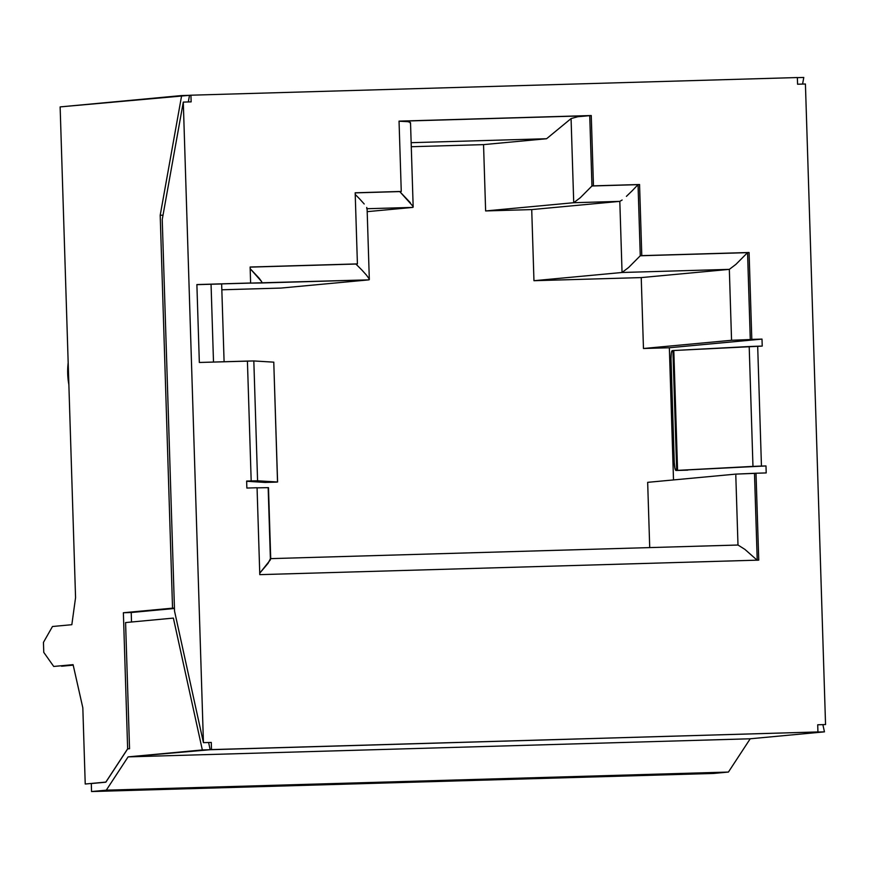 <?xml version="1.0" encoding="UTF-8"?>
<svg xmlns="http://www.w3.org/2000/svg" width="869" height="869" viewBox="0 0 869 869"><rect width="100%" height="100%" fill="white"/><g stroke="black" fill="none" stroke-linecap="round" stroke-linejoin="round"><path stroke-width="1.3" d="M261.688 281.675L250.174 268.684L259.158 278.221L261.688 281.675L261.754 282.968L249.11 283.142L250.62 283.001L250.12 267.022L357.409 263.894L355.888 264.035L357.409 263.894L355.171 192.788L401.261 191.441L399.74 191.582L401.261 191.441L399.045 121.128L591.257 115.534L593.462 185.847L591.952 185.988L580.318 197.697L573.725 202.716L619.814 201.369L531.719 209.592L619.814 201.369L622.052 272.486L628.645 267.467L640.268 255.768L628.645 267.467L622.052 272.486L533.957 280.709L622.052 272.486L729.33 269.368L735.924 264.35L747.557 252.64L735.924 264.35L729.33 269.368L641.235 277.591L729.33 269.368L731.557 340.279L750.284 339.54L747.557 252.64L640.268 255.768L638.042 184.652L591.952 185.988L580.318 197.697L573.725 202.716L485.63 210.939L573.725 202.716L571.074 118.575L577.776 116.718L589.736 115.675L591.952 185.988L639.551 184.51L638.042 184.652L640.268 255.768L749.078 252.499L747.557 252.64L750.284 339.54L751.804 339.399L749.078 252.499L641.789 255.627L639.551 184.51L591.952 185.988L589.736 115.675L591.257 115.534L399.056 121.225L407.757 121.66L410.19 122.355L410.255 123.257L410.19 122.355L407.757 121.66L399.056 121.236L589.736 115.675L577.776 116.718L571.074 118.575L546.579 138.736L483.544 144.623L546.579 138.736L411.156 142.679L546.579 138.736L571.074 118.575L573.725 202.716L619.814 201.369L622.052 272.486L729.33 269.368L731.557 340.279L643.462 348.502L669.347 347.752L673.508 479.927L669.347 347.752L762.004 339.095L762.222 346.09L673.801 350.511L749.197 346.535L752.967 466.392L677.57 470.368L673.801 350.511L672.291 350.631A7.995 1.521 88.3 0 0 671.02 358.756L674.279 462.634L671.02 358.756L671.281 353.064L671.726 351.293L672.921 350.565L676.69 470.422L676.049 470.477L765.991 465.947L766.208 472.932L756.008 473.236L758.746 560.125L259.788 574.648L257.061 487.748L246.861 488.052L246.644 481.057L251.184 480.926L247.415 361.069L199.338 362.471L196.883 284.565L250.62 283.001L250.12 267.022L357.409 263.894L355.171 192.788L401.261 191.441L399.045 121.128L591.257 115.534L593.462 185.847L639.551 184.51L641.789 255.627L749.078 252.499L751.804 339.399L762.004 339.095L762.222 346.09L757.681 346.22L761.45 466.077L765.991 465.947L766.208 472.932L756.008 473.236L758.746 560.125L259.788 574.648L257.061 487.748L246.861 488.052L246.644 481.057L257.582 480.807L253.824 360.95L199.338 362.471L196.883 284.565L369.043 279.851L368.967 278.558L369.043 279.851L280.948 288.073L369.043 279.851L368.967 278.558L366.446 275.104L361.852 269.998L366.446 275.104M817.935 731.948L817.707 724.779L825.55 724.55L805.422 84L797.579 84.228L797.362 77.547L190.93 95.199L191.147 101.869L183.294 102.097L203.433 742.658L211.276 742.43L211.504 749.599L210.179 749.719L208.593 742.506L210.179 749.719L817.935 731.948L817.707 724.779L825.55 724.55L805.422 84L797.579 84.228L797.362 77.547L190.93 95.199L191.147 101.869L183.294 102.097L162.231 219.575L174.539 611.103L203.433 742.658L211.276 742.43L211.504 749.599L817.935 731.948M188.312 101.955L189.507 95.329L190.93 95.199L60.135 106.898L75.56 597.655L71.834 624.702L52.477 626.506L43.45 642.376L43.765 652.358L53.726 666.458L73.094 664.655L82.827 707.811L85.227 784.023L105.92 782.089L127.645 748.806L129.285 748.752L127.645 748.806L123.376 612.743L131.219 612.515L131.512 622.008L131.219 612.515L123.376 612.743L172.54 608.159L160.2 215.262L163.024 215.186L160.2 215.262L181.654 95.557L189.507 95.329L188.312 101.955M68.173 362.775A71.769 70.443 84.7 0 0 68.857 384.598M213.502 362.058L211.058 284.25L196.883 284.663L211.058 284.25L213.502 362.058M816.61 732.078L824.453 731.85L750.219 738.78L128.101 756.877L210.179 749.719L202.336 749.947L173.376 618.098L125.581 622.562L129.546 748.73L127.656 748.904L129.546 748.73L125.581 622.562L173.376 618.098L202.336 749.947L128.101 756.877L106.29 790.171L728.418 772.063L750.219 738.78L128.101 756.877L106.29 790.171L91.549 791.55L713.677 773.443L728.418 772.063L106.29 790.171L91.549 791.55L91.299 783.556L105.844 782.198L127.656 748.904L105.844 782.198L91.299 783.556L91.549 791.55L713.677 773.443L728.418 772.063L750.219 738.78L824.453 731.85L822.867 724.627L824.453 731.85L816.61 732.078M803.782 77.45L797.373 77.645L803.782 77.45L802.587 84.076L803.782 77.45M410.298 202.651L399.74 191.582L355.171 192.885L399.74 191.582L412.829 206.105L412.894 207.398L367.185 211.656L412.894 207.398L412.829 206.105L412.894 207.398L367.098 208.723L412.894 207.398M250.12 267.12L355.888 264.035L361.852 269.998L355.888 264.035L250.12 267.12M270.726 558.886L268.488 487.672L257.061 487.846L268.163 487.65L270.422 559.777L259.744 573.171L268.119 563.253L270.422 558.637L737.987 545.026L744.885 549.371L757.225 560.266L744.885 549.371L737.987 545.026L735.761 474.116L647.666 482.338L649.719 547.6L647.666 482.338L735.761 474.116L756.008 473.236L754.488 473.377L757.225 560.168L754.488 473.377L735.761 474.116L737.987 545.026L270.715 558.626M483.544 144.623L411.287 146.72L483.544 144.623L485.63 210.939L483.544 144.623M531.719 209.592L485.63 210.939L531.719 209.592L533.957 280.709L531.719 209.592M641.235 277.591L533.957 280.709L641.235 277.591L643.462 348.502L641.235 277.591M221.834 289.79L280.948 288.073L221.834 289.79M224.093 361.754L221.649 283.946L211.058 284.25L221.649 283.946L224.093 361.754M364.209 203.987L359.614 198.892L364.209 203.987M355.225 194.45L359.614 198.892L355.225 194.45M366.805 208.734L366.74 207.441M626.408 196.361L631.991 190.963L626.408 196.361M638.042 184.652L631.991 190.963L638.042 184.652M619.814 201.369L622.128 200.011M669.347 347.752L643.462 348.502L731.557 340.279L762.004 339.095L669.347 347.752M261.754 282.968L369.043 279.851M273.833 362.167L253.824 360.95L273.768 362.156L277.526 482.002L257.582 480.807L277.591 482.013L273.768 362.156L277.591 482.013M174.463 608.485L131.219 612.515L174.463 608.485M73.202 665.143L61.569 666.23L73.202 665.143M174.441 608.104L172.54 608.159L174.441 608.104M172.54 608.159L123.376 612.743L127.645 748.806L105.844 782.089L85.227 784.023L82.827 707.811L73.094 664.655L53.726 666.458L43.765 652.358L43.45 642.376L52.477 626.506L71.834 624.702L75.56 597.655L60.135 106.898L181.654 95.557L160.2 215.262L172.54 608.159M174.539 611.103L162.231 219.575L183.294 102.097L203.433 742.658L174.539 611.103M687.781 470.14A7.995 1.521 -91.7 0 0 687.803 470.14L676.049 470.477L674.909 468.239L674.279 462.634A7.995 1.521 88.3 0 0 676.039 470.487L765.991 465.947L676.049 470.477A7.995 1.521 88.3 0 1 676.039 470.487M276.809 482.099L265.045 482.436A7.995 1.521 88.3 0 1 265.023 482.447L276.798 482.099A7.995 1.521 -91.7 0 0 276.798 482.099A7.995 1.521 -91.7 0 0 276.809 482.099L265.045 482.436L246.644 481.252L264.448 481.882M257.582 480.807L253.824 360.95L247.415 361.069L251.184 480.926L257.582 480.807M677.57 470.368L673.801 350.511L672.921 350.565L676.69 470.422L677.57 470.368M761.45 466.077L757.681 346.22L749.197 346.535L752.967 466.392L761.45 466.077M68.162 362.373L68.879 385M413.177 207.05L410.526 122.801M367.087 208.397L369.325 279.514"/></g></svg>
